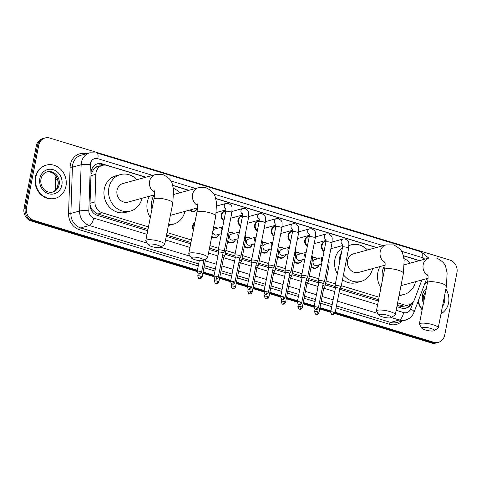 <?xml version="1.0" encoding="UTF-8"?>
<svg xmlns="http://www.w3.org/2000/svg" width="481" height="481" viewBox="0 0 481 481"><rect width="100%" height="100%" fill="white"/><g stroke="black" fill="none" stroke-linecap="round" stroke-linejoin="round"><path stroke-width="0.72" d="M318.957 264.893A5.507 4.882 -105.4 0 1 315.698 268.284A5.507 4.882 -105.4 0 1 311.099 266.967M302.26 259.8A5.507 4.882 -105.4 0 1 299.008 263.191A5.507 4.882 -105.4 0 1 294.408 261.874M285.57 254.714A5.507 4.882 -105.4 0 1 282.317 258.105A5.507 4.882 -105.4 0 1 277.717 256.788M268.879 249.621A5.507 4.882 -105.4 0 1 265.626 253.012A5.507 4.882 -105.4 0 1 261.027 251.695M252.188 244.534A5.507 4.882 -105.4 0 1 248.936 247.925A5.507 4.882 -105.4 0 1 244.336 246.609M235.498 239.442A5.507 4.882 -105.4 0 1 232.245 242.833A5.507 4.882 -105.4 0 1 227.645 241.516M218.807 234.355A5.507 4.882 -105.4 0 1 215.554 237.746A5.507 4.882 -105.4 0 1 211.67 237.019M193.368 230.207A5.507 4.882 -105.4 0 1 192.58 225.878A5.507 4.882 -105.4 0 1 194.883 222.487M314.273 243.663A5.507 4.882 -105.4 0 1 314.081 244.234M307.329 246.458A5.507 4.882 -105.4 0 1 304.738 240.278A5.507 4.882 -105.4 0 1 308.105 236.436A5.507 4.882 -105.4 0 1 309.307 236.279M297.583 238.57A5.507 4.882 -105.4 0 1 297.39 239.141M290.638 241.366A5.507 4.882 -105.4 0 1 288.047 235.185A5.507 4.882 -105.4 0 1 291.408 231.349A5.507 4.882 -105.4 0 1 292.616 231.193M280.892 233.483A5.507 4.882 -105.4 0 1 280.694 234.055M273.948 236.279A5.507 4.882 -105.4 0 1 271.356 230.098A5.507 4.882 -105.4 0 1 274.717 226.256A5.507 4.882 -105.4 0 1 275.926 226.1M264.201 228.391A5.507 4.882 -105.4 0 1 264.003 228.968M257.257 231.187A5.507 4.882 -105.4 0 1 254.665 225.006A5.507 4.882 -105.4 0 1 258.026 221.17A5.507 4.882 -105.4 0 1 259.235 221.013M330.964 248.749A5.507 4.882 -105.4 0 1 330.772 249.32M324.02 251.545A5.507 4.882 -105.4 0 1 321.434 245.364A5.507 4.882 -105.4 0 1 324.795 241.522A5.507 4.882 -105.4 0 1 325.998 241.372M247.511 223.304A5.507 4.882 -105.4 0 1 247.312 223.875M240.566 226.1A5.507 4.882 -105.4 0 1 237.975 219.919A5.507 4.882 -105.4 0 1 241.336 216.077A5.507 4.882 -105.4 0 1 242.544 215.921M230.82 218.212A5.507 4.882 -105.4 0 1 230.621 218.789M223.875 221.007A5.507 4.882 -105.4 0 1 221.284 214.827A5.507 4.882 -105.4 0 1 224.645 210.991A5.507 4.882 -105.4 0 1 225.848 210.834M197.432 208.032A5.507 4.882 -105.4 0 1 194.18 211.43A5.507 4.882 -105.4 0 1 189.574 210.101M98.858 166.324A3.439 3.054 74.6 0 0 95.719 167.496L93.681 169.15L90.999 174.417M95.719 167.496A10.323 9.157 -105.4 0 1 97.751 166.624L102.351 165.362A10.323 9.157 74.6 0 0 95.845 174.314L94.931 201.93A10.323 9.157 74.6 0 0 102.237 212.794L148.485 226.9M397.12 305.381L400.968 306.409L404.106 306.181L408.724 304.912A10.323 9.157 74.6 0 0 414.55 299.386L421.861 279.954M90.001 204.563L91.624 209.133L96.17 213.474L147.986 229.419M166.516 235.071L190.951 242.52M209.482 248.166L218.302 250.86M225.385 253.018L234.993 255.946M242.081 258.111L251.683 261.039M258.772 263.197L268.374 266.125M275.463 268.284L285.065 271.218M292.153 273.376L301.761 276.304M308.844 278.463L318.452 281.397M325.535 283.556L335.143 286.484M340.332 288.065L378.595 299.735M418.987 260.756A10.323 9.157 74.6 0 0 417.334 260.071L403.367 255.808M397.619 302.862L404.052 304.828A10.323 9.157 74.6 0 0 408.724 304.912M167.009 232.551L191.444 240.001M209.975 245.647L218.53 248.256M225.884 250.499L235.221 253.349M242.574 255.585L251.912 258.435M259.265 260.678L268.602 263.528M275.956 265.765L285.293 268.614M292.646 270.857L301.984 273.701M309.337 275.944L318.675 278.794M326.028 281.036L335.365 283.88M341.324 285.696L379.088 297.216M145.737 177.255L107.022 165.452A10.323 9.157 74.6 0 0 102.351 165.362M376.34 247.571L215.722 198.593M188.702 190.356L172.763 185.498M312.47 257.762A5.507 4.882 -105.4 0 1 312.782 257.666A5.507 4.882 -105.4 0 1 317.316 258.916M295.779 252.675A5.507 4.882 -105.4 0 1 296.092 252.573A5.507 4.882 -105.4 0 1 300.625 253.83M279.088 247.583A5.507 4.882 -105.4 0 1 279.401 247.487A5.507 4.882 -105.4 0 1 283.928 248.737M262.392 242.496A5.507 4.882 -105.4 0 1 262.71 242.394A5.507 4.882 -105.4 0 1 267.238 243.651M245.701 237.404A5.507 4.882 -105.4 0 1 246.019 237.307A5.507 4.882 -105.4 0 1 250.547 238.558M229.01 232.317A5.507 4.882 -105.4 0 1 229.323 232.215A5.507 4.882 -105.4 0 1 233.856 233.471M213.636 226.972A5.507 4.882 -105.4 0 1 217.165 228.379M417.628 260.161A10.323 9.157 74.6 0 0 416.161 259.572L403.325 255.658M197.402 270.226L33.604 220.28A10.323 9.157 -105.4 0 1 26.503 207.66L38.763 145.16A10.323 9.157 -105.4 0 1 45.07 137.963A10.323 9.157 -105.4 0 1 49.735 138.047L449.849 260.047A10.323 9.157 -105.4 0 1 456.95 272.667L444.691 335.167A10.323 9.157 -105.4 0 1 438.383 342.364A10.323 9.157 -105.4 0 1 433.712 342.28L335.239 312.253M330.934 310.942L319.943 307.587M314.243 305.85L303.252 302.501M297.553 300.763L286.562 297.414M280.862 295.671L269.871 292.322M264.171 290.584L253.18 287.235M247.481 285.498L236.484 282.143M230.79 280.405L219.793 277.056M214.093 275.318L203.102 271.963M334.866 313.564L431.265 342.953A10.323 9.157 -105.4 0 0 435.93 343.037L437.157 342.7A10.323 9.157 -105.4 0 1 432.485 342.616L335.107 312.927L432.485 342.616A10.323 9.157 -105.4 0 0 437.157 342.7L438.383 342.364M197.156 271.573L31.151 220.953A10.323 9.157 -105.4 0 1 24.05 208.333L36.309 145.833L37.536 145.496A10.323 9.157 -105.4 0 1 43.843 138.3A10.323 9.157 -105.4 0 0 37.536 145.496L25.277 207.996L37.536 145.496L38.763 145.16M31.151 220.953L32.377 220.617A10.323 9.157 -105.4 0 1 25.277 207.996A10.323 9.157 -105.4 0 0 32.377 220.617L197.276 270.899L32.377 220.617L33.604 220.28M330.802 311.61L319.811 308.261L330.802 311.61M314.111 306.523L303.12 303.168L314.111 306.523M297.42 301.431L286.429 298.082L297.42 301.431M280.73 296.344L269.739 292.995L280.73 296.344M264.039 291.258L253.048 287.903L264.039 291.258M247.348 286.165L236.357 282.816L247.348 286.165M230.658 281.078L219.661 277.723L230.658 281.078M213.967 275.986L202.97 272.637L213.967 275.986M376.581 247.505L215.68 198.443M188.937 190.29L172.715 185.341M145.977 177.188L102.225 163.853A10.323 9.157 74.6 0 0 97.553 163.762A10.323 9.157 74.6 0 0 91.053 172.715L90.001 204.473A10.323 9.157 74.6 0 0 97.3 215.338L147.733 230.718M396.867 306.68L401.467 308.08A10.323 9.157 74.6 0 0 406.138 308.171A10.323 9.157 74.6 0 0 411.628 303.445M166.264 236.363L190.698 243.819M209.223 249.465L218.608 252.327A2.237 0.505 -168.9 0 1 218.614 252.272L218.164 250.204A3.096 0.697 -168.9 0 1 218.158 250.132A3.096 0.697 -168.9 0 1 218.488 249.904A3.096 0.697 -168.9 0 1 222.577 250.348A3.096 0.697 -168.9 0 1 224.236 251.329A3.096 0.697 -168.9 0 1 224.212 251.389L223.004 253.156M225.132 254.317L235.299 257.413A2.237 0.505 -168.9 0 1 235.311 257.365A2.237 0.505 -168.9 0 1 235.546 257.197A2.237 0.505 -168.9 0 1 238.498 257.521A2.237 0.505 -168.9 0 1 239.7 258.225L240.903 256.481A3.096 0.697 -168.9 0 0 240.927 256.415A3.096 0.697 -168.9 0 0 239.267 255.441A3.096 0.697 -168.9 0 0 235.179 254.99A3.096 0.697 -168.9 0 0 234.848 255.225A3.096 0.697 -168.9 0 0 234.854 255.291L235.305 257.389M241.823 259.403L251.99 262.506M258.513 264.496L268.681 267.592M275.204 269.582L285.371 272.685M291.901 274.675L302.062 277.771A2.237 0.505 -168.9 0 1 302.074 277.717A2.237 0.505 -168.9 0 1 302.308 277.555A2.237 0.505 -168.9 0 1 305.267 277.88A2.237 0.505 -168.9 0 1 306.463 278.583A2.237 0.505 -168.9 0 1 306.445 278.625L307.666 276.84A3.096 0.697 -168.9 0 0 307.696 276.773A3.096 0.697 -168.9 0 0 306.036 275.799A3.096 0.697 -168.9 0 0 301.942 275.348A3.096 0.697 -168.9 0 0 301.617 275.583A3.096 0.697 -168.9 0 0 301.617 275.649L302.068 277.741M308.592 279.762L318.753 282.864A2.237 0.505 -168.9 0 1 318.765 282.81A2.237 0.505 -168.9 0 1 318.999 282.642A2.237 0.505 -168.9 0 1 321.957 282.966A2.237 0.505 -168.9 0 1 323.154 283.67A2.237 0.505 -168.9 0 1 323.136 283.718M325.282 284.854L335.443 287.951M339.748 289.261L378.337 301.028M96.946 163.955A10.323 9.157 -105.4 0 1 100.998 164.189L103.962 165.091M410.071 304.407A10.323 9.157 -105.4 0 1 405.519 308.315M36.309 145.833A10.323 9.157 -105.4 0 1 42.617 138.636L45.07 137.963M330.688 312.289L319.679 308.928M313.997 307.197L302.988 303.842M297.3 302.11L286.297 298.755M280.609 297.017L269.607 293.663M263.919 291.931L252.916 288.576M247.228 286.838L236.225 283.483M230.537 281.752L219.534 278.397M213.847 276.659L202.838 273.304M424.735 283.76A17.208 15.26 -105.4 0 1 427.555 282.245M445.863 289.039A17.208 15.26 -105.4 0 1 448.569 302.964A17.208 15.26 -105.4 0 1 441.011 313.762M424.825 283.525A17.208 15.26 -105.4 0 1 427.567 282.197M422.258 309.259A17.208 15.26 -105.4 0 1 418.386 300.631M422.15 309.812A17.208 15.26 -105.4 0 1 418.067 301.479M430.916 328.469A6.193 1.401 -168.9 0 0 424.501 327.411A6.193 1.401 -168.9 0 0 422.186 328.385A6.193 1.401 -168.9 0 0 425.402 329.984A6.193 1.401 -168.9 0 0 434.006 330.706A6.193 1.401 -168.9 0 0 430.916 328.469M422.186 328.385L419.51 324.627A9.638 2.177 11.1 0 1 419.348 324.086A9.638 2.177 11.1 0 1 433.092 324.759A9.638 2.177 11.1 0 1 438.257 327.795A9.638 2.177 11.1 0 1 437.902 328.24L434.006 330.706M382.563 279.491A18.927 16.787 -105.4 0 1 382.473 271.176A18.927 16.787 -105.4 0 1 384.704 265.253M403.986 258.634A18.927 16.787 -105.4 0 1 410.419 263.113M380.922 287.872A18.927 16.787 -105.4 0 1 377.874 272.438A18.927 16.787 -105.4 0 1 380.11 266.522M400.992 285.66A9.638 8.544 74.6 0 0 401.593 285.522L428.048 278.252M415.53 281.692A18.927 16.787 -105.4 0 1 404.058 294.48A18.927 16.787 -105.4 0 1 399.164 294.985M404.058 294.48L399.458 295.743A18.927 16.787 -105.4 0 1 398.989 295.863M387.951 315.368A6.193 1.401 -168.9 0 0 381.535 314.309A6.193 1.401 -168.9 0 0 379.22 315.283A6.193 1.401 -168.9 0 0 382.437 316.883A6.193 1.401 -168.9 0 0 391.047 317.604A6.193 1.401 -168.9 0 0 387.951 315.368M379.22 315.283L376.545 311.532A9.638 2.177 11.1 0 1 376.389 310.985A9.638 2.177 11.1 0 1 390.133 311.658A9.638 2.177 11.1 0 1 395.298 314.694A9.638 2.177 11.1 0 1 394.943 315.139L391.047 317.604M384.782 260.93C385.305 263.005 385.215 265.873 384.517 269.534A9.638 2.177 -168.9 0 1 398.262 270.214A9.638 2.177 -168.9 0 1 403.427 273.244L404.16 259.884L402.892 254.341C402.188 250.727 399.098 247.595 393.608 244.949L386.099 244.889L353.523 253.842A9.638 8.544 74.6 0 0 347.643 260.558A9.638 8.544 74.6 0 0 358.628 272.42L385.083 265.151M339.243 264.135A18.927 16.787 -105.4 0 1 339.508 258.075A18.927 16.787 -105.4 0 1 341.516 252.555M348.965 245.629A18.927 16.787 -105.4 0 1 351.064 244.877A18.927 16.787 -105.4 0 1 367.46 250.012M337.349 273.779A18.927 16.787 -105.4 0 1 334.908 259.337A18.927 16.787 -105.4 0 1 342.418 247.931M372.565 268.59A18.927 16.787 -105.4 0 1 361.093 281.379A18.927 16.787 -105.4 0 1 343.464 274.795M361.093 281.379L356.493 282.642A18.927 16.787 -105.4 0 1 342.502 279.683M200.312 258.153A6.193 1.401 -168.9 0 0 193.897 257.094A6.193 1.401 -168.9 0 0 191.576 258.069A6.193 1.401 -168.9 0 0 194.793 259.668A6.193 1.401 -168.9 0 0 203.403 260.389A6.193 1.401 -168.9 0 0 200.312 258.153M191.576 258.069L188.907 254.317A9.638 2.177 11.1 0 1 188.744 253.77A9.638 2.177 11.1 0 1 202.489 254.443A9.638 2.177 11.1 0 1 207.654 257.479A9.638 2.177 11.1 0 1 207.299 257.924L203.403 260.389M151.96 209.181A18.927 16.787 -105.4 0 1 151.864 200.86A18.927 16.787 -105.4 0 1 154.1 194.943M173.382 188.318A18.927 16.787 -105.4 0 1 179.816 192.797M150.312 217.556A18.927 16.787 -105.4 0 1 147.27 202.128A18.927 16.787 -105.4 0 1 149.507 196.206M170.388 215.344A9.638 8.544 74.6 0 0 170.989 215.205L197.444 207.936M184.92 211.375A18.927 16.787 -105.4 0 1 173.449 224.164A18.927 16.787 -105.4 0 1 168.554 224.669M173.449 224.164L168.855 225.427A18.927 16.787 -105.4 0 1 168.386 225.547M157.347 245.057A6.193 1.401 -168.9 0 0 150.932 243.993A6.193 1.401 -168.9 0 0 148.617 244.973A6.193 1.401 -168.9 0 0 151.834 246.573A6.193 1.401 -168.9 0 0 160.438 247.288A6.193 1.401 -168.9 0 0 157.347 245.057M148.617 244.973L145.941 241.215A9.638 2.177 11.1 0 1 145.779 240.668A9.638 2.177 11.1 0 1 159.524 241.342A9.638 2.177 11.1 0 1 164.688 244.378A9.638 2.177 11.1 0 1 164.334 244.823L160.438 247.288M154.179 190.614C154.696 192.689 154.611 195.557 153.914 199.224A9.638 2.177 -168.9 0 1 167.659 199.898A9.638 2.177 -168.9 0 1 172.823 202.934L173.557 189.568L172.282 184.025C171.585 180.411 168.488 177.285 163.005 174.639L155.495 174.573L122.92 183.526A9.638 8.544 74.6 0 0 117.033 190.242A9.638 8.544 74.6 0 0 128.024 202.104L154.479 194.835M141.955 198.28A18.927 16.787 -105.4 0 1 130.489 211.063A18.927 16.787 -105.4 0 1 108.904 187.764A18.927 16.787 -105.4 0 1 120.46 174.567A18.927 16.787 -105.4 0 1 136.851 179.696M130.489 211.063L125.89 212.325A18.927 16.787 -105.4 0 1 104.305 189.027A18.927 16.787 -105.4 0 1 115.861 175.83L120.46 174.567M35.804 177.11A17.208 15.26 -105.4 0 1 46.308 165.109A17.208 15.26 -105.4 0 1 65.933 186.297A17.208 15.26 -105.4 0 1 55.423 198.292A17.208 15.26 -105.4 0 1 35.804 177.11M55.423 198.292L54.966 198.419A17.208 15.26 -105.4 0 1 35.341 177.236A17.208 15.26 -105.4 0 1 45.851 165.236L46.308 165.109M325.018 246.464A3.096 2.748 -105.4 0 1 325.072 245.587A3.096 2.748 -105.4 0 1 325.348 244.781M324.14 250.944A5.159 4.576 -105.4 0 1 322.042 245.37A5.159 4.576 -105.4 0 1 325.192 241.775A5.159 4.576 -105.4 0 1 325.956 241.636M339.839 288.786L341.053 287.019A3.096 0.697 -168.9 0 0 341.077 286.953A3.096 0.697 -168.9 0 0 339.418 285.979A3.096 0.697 -168.9 0 0 335.329 285.528A3.096 0.697 -168.9 0 0 334.998 285.762A3.096 0.697 -168.9 0 0 334.998 285.828L335.449 287.921M339.827 288.804A2.237 0.505 -168.9 0 0 339.845 288.762A2.237 0.505 -168.9 0 0 338.648 288.059A2.237 0.505 -168.9 0 0 335.69 287.734A2.237 0.505 -168.9 0 0 335.455 287.897A2.237 0.505 -168.9 0 0 335.455 287.951M308.327 241.372A3.096 2.748 -105.4 0 1 308.381 240.494A3.096 2.748 -105.4 0 1 308.658 239.688M307.449 245.851A5.159 4.576 -105.4 0 1 305.345 240.284A5.159 4.576 -105.4 0 1 308.501 236.682A5.159 4.576 -105.4 0 1 309.265 236.55M323.148 283.694L324.356 281.926A3.096 0.697 -168.9 0 0 324.386 281.86A3.096 0.697 -168.9 0 0 322.727 280.886A3.096 0.697 -168.9 0 0 318.632 280.441A3.096 0.697 -168.9 0 0 318.308 280.67A3.096 0.697 -168.9 0 0 318.308 280.742L318.759 282.834M291.636 236.285A3.096 2.748 -105.4 0 1 291.69 235.407A3.096 2.748 -105.4 0 1 291.967 234.602M290.758 240.765A5.159 4.576 -105.4 0 1 288.654 235.191A5.159 4.576 -105.4 0 1 291.811 231.595A5.159 4.576 -105.4 0 1 292.574 231.457M274.946 231.193A3.096 2.748 -105.4 0 1 275 230.321A3.096 2.748 -105.4 0 1 275.276 229.509M274.068 235.672A5.159 4.576 -105.4 0 1 271.963 230.104A5.159 4.576 -105.4 0 1 275.114 226.503A5.159 4.576 -105.4 0 1 275.884 226.371M289.766 273.515L290.975 271.747A3.096 0.697 -168.9 0 0 291.005 271.687A3.096 0.697 -168.9 0 0 289.346 270.707A3.096 0.697 -168.9 0 0 285.251 270.262A3.096 0.697 -168.9 0 0 284.926 270.49A3.096 0.697 -168.9 0 0 284.926 270.562L285.377 272.655A2.237 0.505 -168.9 0 1 285.383 272.631A2.237 0.505 -168.9 0 1 285.618 272.462A2.237 0.505 -168.9 0 1 288.576 272.787A2.237 0.505 -168.9 0 1 289.772 273.491A2.237 0.505 -168.9 0 1 289.754 273.539M258.255 226.106A3.096 2.748 -105.4 0 1 258.309 225.228A3.096 2.748 -105.4 0 1 258.586 224.423M257.377 230.585A5.159 4.576 -105.4 0 1 255.273 225.012A5.159 4.576 -105.4 0 1 258.423 221.416A5.159 4.576 -105.4 0 1 259.193 221.284M273.076 268.428L274.284 266.66A3.096 0.697 -168.9 0 0 274.314 266.594A3.096 0.697 -168.9 0 0 272.655 265.62A3.096 0.697 -168.9 0 0 268.56 265.169A3.096 0.697 -168.9 0 0 268.236 265.404A3.096 0.697 -168.9 0 0 268.236 265.47L268.687 267.568A2.237 0.505 -168.9 0 0 268.693 267.592M273.064 268.446A2.237 0.505 -168.9 0 0 273.082 268.404A2.237 0.505 -168.9 0 0 271.879 267.701A2.237 0.505 -168.9 0 0 268.927 267.376A2.237 0.505 -168.9 0 0 268.693 267.544L263.955 291.684C264.652 293.933 265.163 294.793 265.494 294.258A2.237 0.902 107 0 0 265.728 294.252A2.237 0.902 -73 0 0 267.147 291.841A2.237 0.505 -168.9 0 0 263.955 291.684M241.564 221.013A3.096 2.748 -105.4 0 1 241.618 220.142A3.096 2.748 -105.4 0 1 241.895 219.33M240.686 225.499A5.159 4.576 -105.4 0 1 238.582 219.925A5.159 4.576 -105.4 0 1 241.733 216.324A5.159 4.576 -105.4 0 1 242.502 216.191M251.653 287.458C249.771 290.458 249.447 288.889 248.803 289.165A2.237 0.902 107 0 0 249.038 289.165A2.237 0.902 -73 0 0 250.451 286.754A2.237 0.505 -168.9 0 1 251.653 287.458L256.391 263.311A2.237 0.505 -168.9 0 1 256.367 263.36L257.594 261.568A3.096 0.697 -168.9 0 0 257.624 261.508A3.096 0.697 -168.9 0 0 255.958 260.528A3.096 0.697 -168.9 0 0 251.87 260.083A3.096 0.697 -168.9 0 0 251.545 260.311A3.096 0.697 -168.9 0 0 251.545 260.383L251.996 262.476M256.391 263.311A2.237 0.505 -168.9 0 0 255.189 262.608A2.237 0.505 -168.9 0 0 252.236 262.283A2.237 0.505 -168.9 0 0 252.002 262.452A2.237 0.505 -168.9 0 0 252.002 262.5M224.874 215.927A3.096 2.748 -105.4 0 1 224.922 215.049A3.096 2.748 -105.4 0 1 225.204 214.243M223.99 220.406A5.159 4.576 -105.4 0 1 221.891 214.833A5.159 4.576 -105.4 0 1 225.042 211.237A5.159 4.576 -105.4 0 1 225.811 211.105M239.676 258.267A2.237 0.505 -168.9 0 0 239.7 258.225L234.962 282.371A2.237 0.505 -168.9 0 0 233.76 281.662A2.237 0.505 -168.9 0 0 230.573 281.505L235.311 257.365M222.986 253.18A2.237 0.505 -168.9 0 0 223.01 253.132A2.237 0.505 -168.9 0 0 221.807 252.429A2.237 0.505 -168.9 0 0 218.855 252.104A2.237 0.505 -168.9 0 0 218.614 252.272L213.883 276.419C214.574 278.667 215.091 279.521 215.422 278.986A2.237 0.902 107 0 0 215.656 278.986A2.237 0.902 -73 0 0 217.069 276.575A2.237 0.505 -168.9 0 0 213.883 276.419M197.438 208.032L195.076 208.682A3.096 2.748 -105.4 0 1 194.408 208.772M197.378 208.051A5.159 4.576 -105.4 0 1 194.396 211.015A5.159 4.576 -105.4 0 1 190.235 209.92M321.542 264.177L316.594 265.536A3.096 2.748 -105.4 0 1 313.059 261.724A3.096 2.748 -105.4 0 1 314.953 259.566L322.877 257.389M312.482 258.171A5.159 4.576 -105.4 0 1 313.179 257.912A5.159 4.576 -105.4 0 1 317.256 258.934M323.695 288.402A2.237 0.505 -168.9 0 0 323.719 288.353A2.237 0.505 -168.9 0 0 322.517 287.65A2.237 0.505 -168.9 0 0 322.384 287.608M323.713 288.378L324.922 286.61A3.096 0.697 -168.9 0 0 324.946 286.544A3.096 0.697 -168.9 0 0 322.811 285.437M318.897 264.905A5.159 4.576 -105.4 0 1 315.915 267.869A5.159 4.576 -105.4 0 1 311.243 266.24M304.852 259.091L299.904 260.449A3.096 2.748 -105.4 0 1 296.368 256.638A3.096 2.748 -105.4 0 1 298.262 254.479L306.187 252.297M295.791 253.084A5.159 4.576 -105.4 0 1 296.488 252.82A5.159 4.576 -105.4 0 1 300.565 253.842M307.004 283.309A2.237 0.505 -168.9 0 0 307.028 283.267A2.237 0.505 -168.9 0 0 305.826 282.557A2.237 0.505 -168.9 0 0 305.688 282.521M302.29 307.407C300.409 310.413 300.084 308.838 299.441 309.121A2.237 0.902 107 0 0 299.675 309.115A2.237 0.902 -73 0 0 301.088 306.704A2.237 0.505 -168.9 0 1 302.29 307.407L307.028 283.267L308.231 281.517A3.096 0.697 -168.9 0 0 308.255 281.457A3.096 0.697 -168.9 0 0 306.114 280.345M302.206 259.818A5.159 4.576 -105.4 0 1 299.224 262.776A5.159 4.576 -105.4 0 1 294.552 261.147M288.161 253.998L283.213 255.357A3.096 2.748 -105.4 0 1 279.677 251.545A3.096 2.748 -105.4 0 1 281.571 249.386L289.49 247.21M279.1 247.992A5.159 4.576 -105.4 0 1 279.798 247.733A5.159 4.576 -105.4 0 1 283.874 248.755M290.314 278.222A2.237 0.505 -168.9 0 0 290.332 278.174A2.237 0.505 -168.9 0 0 289.135 277.471A2.237 0.505 -168.9 0 0 288.997 277.429M290.332 278.198L291.54 276.431A3.096 0.697 -168.9 0 0 291.564 276.365A3.096 0.697 -168.9 0 0 289.424 275.258M285.516 254.726A5.159 4.576 -105.4 0 1 282.533 257.69A5.159 4.576 -105.4 0 1 277.862 256.06M271.47 248.911L266.522 250.27A3.096 2.748 -105.4 0 1 262.987 246.458A3.096 2.748 -105.4 0 1 264.881 244.3L272.799 242.123M262.41 242.905A5.159 4.576 -105.4 0 1 263.107 242.64A5.159 4.576 -105.4 0 1 267.183 243.663M277.471 250.481A3.096 0.697 -168.9 0 1 278.788 251.347L274.873 271.278A3.096 0.697 -168.9 0 1 274.849 271.344L273.641 273.112A2.237 0.505 -168.9 0 0 273.641 273.088A2.237 0.505 -168.9 0 0 272.444 272.384A2.237 0.505 -168.9 0 0 272.306 272.342M274.873 271.278A3.096 0.697 -168.9 0 0 272.733 270.166M268.825 249.639A5.159 4.576 -105.4 0 1 265.843 252.597A5.159 4.576 -105.4 0 1 261.171 250.974M254.78 243.819L249.825 245.184A3.096 2.748 -105.4 0 1 246.296 241.366A3.096 2.748 -105.4 0 1 248.19 239.207L256.108 237.031M245.719 237.818A5.159 4.576 -105.4 0 1 246.416 237.554A5.159 4.576 -105.4 0 1 250.493 238.576M256.932 268.043A2.237 0.505 -168.9 0 0 256.95 267.995A2.237 0.505 -168.9 0 0 255.754 267.292A2.237 0.505 -168.9 0 0 255.615 267.25M252.212 292.141C250.336 295.142 250.012 293.572 249.368 293.849A2.237 0.902 107 0 0 249.603 293.849A2.237 0.902 -73 0 0 251.016 291.438A2.237 0.505 -168.9 0 1 252.212 292.141L256.95 267.995L258.159 266.252A3.096 0.697 -168.9 0 0 258.183 266.191A3.096 0.697 -168.9 0 0 256.042 265.079M252.134 244.546A5.159 4.576 -105.4 0 1 249.152 247.511A5.159 4.576 -105.4 0 1 244.474 245.881M238.089 238.732L233.135 240.091A3.096 2.748 -105.4 0 1 229.605 236.279A3.096 2.748 -105.4 0 1 231.493 234.121L239.418 231.944M229.028 232.726A5.159 4.576 -105.4 0 1 229.726 232.467A5.159 4.576 -105.4 0 1 233.802 233.483M240.241 262.951A2.237 0.505 -168.9 0 0 240.26 262.909A2.237 0.505 -168.9 0 0 239.063 262.205A2.237 0.505 -168.9 0 0 238.925 262.163M240.253 262.933L241.462 261.165A3.096 0.697 -168.9 0 0 241.492 261.099A3.096 0.697 -168.9 0 0 239.352 259.987M235.443 239.46A5.159 4.576 -105.4 0 1 232.455 242.418A5.159 4.576 -105.4 0 1 227.784 240.795M221.398 233.64L216.444 235.005A3.096 2.748 -105.4 0 1 212.915 231.187A3.096 2.748 -105.4 0 1 214.803 229.028L222.727 226.852M213.582 227.266A5.159 4.576 -105.4 0 1 217.111 228.397M223.551 257.864A2.237 0.505 -168.9 0 0 223.569 257.816A2.237 0.505 -168.9 0 0 222.372 257.113A2.237 0.505 -168.9 0 0 222.234 257.07M223.563 257.84L224.771 256.072A3.096 0.697 -168.9 0 0 224.801 256.012A3.096 0.697 -168.9 0 0 222.661 254.9M218.753 234.367A5.159 4.576 -105.4 0 1 215.765 237.331A5.159 4.576 -105.4 0 1 211.79 236.393M193.56 229.233A5.159 4.576 -105.4 0 1 193.188 225.884A5.159 4.576 -105.4 0 1 194.757 223.13M91.829 169.029A10.323 1.575 1.9 0 1 93.681 169.15M400.613 307.822A10.323 4.155 -73 0 0 400.968 306.409M406.872 305.417A10.323 3.018 20.6 0 1 408.369 306.565M95.851 214.754A10.323 4.155 -73 0 0 96.17 213.474M90.801 209.079A10.323 1.575 1.9 0 1 91.624 209.133M98.894 166.312A10.323 4.155 -73 0 0 99.236 163.841M399.446 306.09L404.052 304.828M97.631 214.063L102.237 212.794M90.043 203.271L94.931 201.93M90.957 175.661L95.845 174.314M424.711 259.187A6.884 6.103 74.6 0 0 421.999 257.515L401.431 251.244M428.739 258.081L420.941 251.779A6.884 2.772 107 0 1 421.999 257.515M152.591 175.373L97.811 158.67A6.884 6.103 74.6 0 0 90.494 163.414A6.884 6.103 74.6 0 0 90.362 164.58L88.835 210.828A6.884 6.103 74.6 0 0 93.699 218.073L147.024 234.337M147.342 243.182L89.346 225.499A13.763 12.211 -105.4 0 1 79.612 211.003L81.139 164.755A13.763 12.211 -105.4 0 1 81.403 162.416A13.763 12.211 -105.4 0 1 89.809 152.82L81.079 155.219A13.763 12.211 74.6 0 0 72.673 164.815A13.763 12.211 74.6 0 0 72.409 167.154L70.875 213.402A13.763 12.211 74.6 0 0 80.616 227.898L198.647 263.889M198.244 265.951L79.521 229.75A15.482 13.733 -105.4 0 1 68.573 213.45L70.1 167.202L72.409 167.154L81.139 164.755A6.884 1.052 1.9 0 1 90.362 164.58M402.092 321.061A15.482 13.733 -105.4 0 1 389.472 324.26L336.075 307.978M331.776 306.668L320.779 303.313M315.085 301.575L304.088 298.226M298.394 296.488L287.397 293.133M281.698 291.396L270.707 288.047M265.007 286.309L254.016 282.954M248.316 281.217L237.325 277.868M231.626 276.13L220.635 272.775M214.935 271.037L203.944 267.689M70.1 167.202A15.482 13.733 -105.4 0 1 86.376 153.758M433.712 342.28L431.265 342.953M26.503 207.66L24.05 208.333M405.519 320.118A13.763 12.211 -105.4 0 1 399.296 320.003L390.56 322.402A13.763 12.211 74.6 0 0 396.789 322.517L405.519 320.118C409.59 318.879 412.421 316.245 414.027 312.223L426.665 278.631M88.835 210.828A6.884 1.052 1.9 0 0 79.612 211.003L70.875 213.402L68.573 213.45M93.699 218.073A6.884 2.772 107 0 1 89.346 225.499L80.616 227.898A1.72 0.691 -73 0 0 79.521 229.75M396.158 310.299L403.649 312.584A6.884 2.772 107 0 1 399.296 320.003L391.167 317.526M377.946 313.492L337.415 301.136M333.117 299.825L322.126 296.476M316.426 294.739L305.435 291.384M299.735 289.646L288.738 286.297M283.044 284.56L272.048 281.205M266.354 279.467L255.357 276.118M249.657 274.38L238.666 271.025M232.966 269.288L221.975 265.939M216.276 264.201L205.285 260.846M190.302 256.283L160.564 247.21M204.347 265.626L215.338 268.975M221.038 270.713L232.028 274.068M237.728 275.805L248.725 279.154M254.419 280.892L265.416 284.247M271.116 285.985L282.106 289.334M287.806 291.071L298.797 294.426M304.497 296.164L315.488 299.513M321.188 301.25L332.179 304.599M336.484 305.916L390.56 322.402A1.72 0.691 -73 0 0 389.472 324.26M403.649 312.584A6.884 6.103 74.6 0 0 410.648 308.958L413.462 301.479M383.195 245.689L213.786 194.029M195.557 188.474L170.821 180.934M165.554 239.983L189.989 247.432M208.513 253.084L217.899 255.946M223.659 257.702L234.59 261.033M240.35 262.788L251.28 266.125M257.04 267.881L267.971 271.212M273.731 272.967L284.662 276.304M290.428 278.06L301.353 281.391M307.118 283.147L318.043 286.484M323.809 288.239L334.734 291.57M339.039 292.881L377.627 304.647M410.648 308.958A6.884 2.014 20.6 0 1 414.027 312.223M420.941 251.779L96.753 152.928A6.884 2.772 107 0 1 97.811 158.67M100.998 164.189L102.225 163.853M55.038 190.446L55.393 179.726A3.439 0.523 1.9 0 1 55.754 179.503L55.405 190.079M56.157 176.551A13.763 12.211 74.6 0 0 55.754 179.503L57.377 179.058M423.442 303.228A12.554 11.135 -105.4 0 1 422.51 295.021A12.554 11.135 -105.4 0 1 426.376 288.275M444.444 296.266A12.554 11.135 -105.4 0 1 444.492 301.725A12.554 11.135 -105.4 0 1 442.43 306.535M404.383 264.772L429.064 257.99L436.574 258.05C442.057 260.696 445.153 263.828 445.851 267.436L447.126 272.986L446.392 286.345A9.638 2.177 -168.9 0 0 441.227 283.315A9.638 2.177 -168.9 0 0 427.483 282.636L419.348 324.086M429.064 257.99A9.638 8.544 74.6 0 0 423.178 264.706A9.638 8.544 74.6 0 0 428.036 275.721M386.099 244.889A9.638 8.544 74.6 0 0 380.212 251.605A9.638 8.544 74.6 0 0 385.071 262.62M173.773 194.456L198.455 187.674L205.97 187.734C211.454 190.386 214.544 193.512 215.247 197.126L216.522 202.669L215.783 216.029A9.638 2.177 -168.9 0 0 210.618 212.999A9.638 2.177 -168.9 0 0 196.873 212.319L188.744 253.77M198.455 187.674A9.638 8.544 74.6 0 0 192.574 194.396A9.638 8.544 74.6 0 0 197.432 205.405M155.495 174.573A9.638 8.544 74.6 0 0 149.609 181.295A9.638 8.544 74.6 0 0 154.467 192.304M47.168 171.843A10.486 9.301 -105.4 0 1 59.133 184.752A10.486 9.301 -105.4 0 1 52.73 192.069C44.571 193.681 39.767 185.666 40.981 178.998C41.913 175.174 43.975 172.787 47.168 171.843M39.875 178.349A12.554 11.135 -105.4 0 1 53.223 169.703A12.554 11.135 -105.4 0 1 61.857 185.053A12.554 11.135 -105.4 0 1 48.515 193.699A12.554 11.135 -105.4 0 1 39.875 178.349M46.645 172.006A10.486 9.301 -105.4 0 1 58.057 185.047A10.486 9.301 -105.4 0 1 52.195 192.196M333.91 312.199A2.237 0.902 -73 0 1 332.497 314.61A2.237 0.902 107 0 1 332.263 314.616C332.906 314.333 333.231 315.909 335.107 312.903A2.237 0.505 -168.9 0 0 333.91 312.199A2.237 0.505 -168.9 0 0 330.718 312.043L335.455 287.897M342.761 244.751A3.096 2.748 -105.4 0 1 341.131 241.173A3.096 2.748 -105.4 0 1 343.019 239.015L345.184 238.961C349.41 241.612 349.014 241.516 348.653 248.334A3.096 0.697 -168.9 0 0 346.993 247.36A3.096 0.697 -168.9 0 0 346.819 247.306A3.096 0.697 -168.9 0 0 342.574 247.144L334.998 285.762M317.219 307.112A2.237 0.902 -73 0 1 315.801 309.523A2.237 0.902 107 0 1 315.572 309.523C316.215 309.241 316.54 310.816 318.416 307.816A2.237 0.505 -168.9 0 0 317.219 307.112A2.237 0.505 -168.9 0 0 314.027 306.956L318.765 282.81M326.064 239.664A3.096 2.748 -105.4 0 1 324.441 236.087A3.096 2.748 -105.4 0 1 326.328 233.928L328.493 233.868C332.72 236.526 332.323 236.424 331.962 243.248A3.096 0.697 -168.9 0 0 330.303 242.268A3.096 0.697 -168.9 0 0 330.128 242.22A3.096 0.697 -168.9 0 0 325.884 242.051L318.308 280.67M300.529 302.02A2.237 0.902 -73 0 1 299.11 304.431A2.237 0.902 107 0 1 298.881 304.437C299.525 304.154 299.849 305.73 301.725 302.723A2.237 0.505 -168.9 0 0 300.529 302.02A2.237 0.505 -168.9 0 0 297.336 301.864L302.074 277.717M309.373 234.572A3.096 2.748 -105.4 0 1 307.75 230.994A3.096 2.748 -105.4 0 1 309.638 228.836L311.796 228.782C316.029 231.433 315.632 231.337 315.271 238.155A3.096 0.697 -168.9 0 0 313.612 237.181A3.096 0.697 -168.9 0 0 313.438 237.127A3.096 0.697 -168.9 0 0 309.193 236.965L301.617 275.583M283.838 296.933A2.237 0.902 -73 0 1 282.419 299.344A2.237 0.902 107 0 1 282.191 299.344C282.828 299.068 283.153 300.637 285.035 297.637A2.237 0.505 -168.9 0 0 283.838 296.933A2.237 0.505 -168.9 0 0 280.645 296.777L285.383 272.631M292.682 229.485A3.096 2.748 -105.4 0 1 291.053 225.908A3.096 2.748 -105.4 0 1 292.947 223.749L295.106 223.689C299.338 226.347 298.941 226.244 298.581 233.069A3.096 0.697 -168.9 0 0 296.921 232.089A3.096 0.697 -168.9 0 0 296.747 232.04A3.096 0.697 -168.9 0 0 292.502 231.872L284.926 270.49M265.494 294.258C266.137 293.975 266.462 295.55 268.344 292.544A2.237 0.505 -168.9 0 0 267.147 291.841M275.992 224.393A3.096 2.748 -105.4 0 1 274.362 220.815A3.096 2.748 -105.4 0 1 276.256 218.657L278.415 218.602C282.648 221.254 282.251 221.158 281.89 227.976A3.096 0.697 -168.9 0 0 280.231 227.002A3.096 0.697 -168.9 0 0 280.056 226.948A3.096 0.697 -168.9 0 0 275.811 226.785L268.236 265.404M259.301 219.306A3.096 2.748 -105.4 0 1 257.672 215.728A3.096 2.748 -105.4 0 1 259.566 213.57L261.724 213.516C265.951 216.167 265.56 216.065 265.199 222.889A3.096 0.697 -168.9 0 0 263.54 221.915A3.096 0.697 -168.9 0 0 263.366 221.861A3.096 0.697 -168.9 0 0 259.121 221.693L251.545 260.311M250.451 286.754A2.237 0.505 -168.9 0 0 247.264 286.598L252.002 262.452M233.76 281.662A2.237 0.902 -73 0 1 232.347 284.079A2.237 0.902 107 0 1 232.113 284.079C232.756 283.796 233.081 285.371 234.962 282.371M242.61 214.213A3.096 2.748 -105.4 0 1 240.981 210.636A3.096 2.748 -105.4 0 1 242.875 208.477L245.033 208.423C249.26 211.075 248.869 210.979 248.509 217.797A3.096 0.697 -168.9 0 0 246.843 216.823A3.096 0.697 -168.9 0 0 246.675 216.775A3.096 0.697 -168.9 0 0 242.43 216.606L234.848 255.225M215.422 278.986C216.065 278.709 216.39 280.279 218.272 277.278A2.237 0.505 -168.9 0 0 217.069 276.575M225.92 209.127A3.096 2.748 -105.4 0 1 224.29 205.549A3.096 2.748 -105.4 0 1 226.184 203.391L228.343 203.337C232.57 205.988 232.179 205.886 231.812 212.71A3.096 0.697 -168.9 0 0 230.152 211.736A3.096 0.697 -168.9 0 0 229.984 211.682A3.096 0.697 -168.9 0 0 225.739 211.514L218.158 250.132M200.379 271.482A2.237 0.902 -73 0 1 198.966 273.899A2.237 0.902 107 0 1 198.731 273.899C199.374 273.617 199.699 275.192 201.581 272.192A2.237 0.505 -168.9 0 0 200.379 271.482A2.237 0.505 -168.9 0 0 197.186 271.326L199.29 260.6M317.779 311.796A2.237 0.902 -73 0 1 316.366 314.207A2.237 0.902 107 0 1 316.131 314.207C316.775 313.925 317.099 315.5 318.981 312.5A2.237 0.505 -168.9 0 0 317.779 311.796A2.237 0.505 -168.9 0 0 314.592 311.64L315.049 309.289M328.631 260.227L329.124 262.367L328.86 266.612A3.096 0.697 -168.9 0 0 327.549 265.752M321.945 262.139A3.096 2.748 -105.4 0 1 321.332 259.451A3.096 2.748 -105.4 0 1 322.871 257.419M311.941 255.14L312.434 257.281L312.169 261.526A3.096 0.697 -168.9 0 0 310.858 260.66M305.255 257.046A3.096 2.748 -105.4 0 1 304.641 254.365A3.096 2.748 -105.4 0 1 306.181 252.333M301.088 306.704A2.237 0.505 -168.9 0 0 297.901 306.547L298.358 304.202M284.397 301.617A2.237 0.902 -73 0 1 282.984 304.028A2.237 0.902 107 0 1 282.75 304.028C283.393 303.745 283.718 305.321 285.6 302.321A2.237 0.505 -168.9 0 0 284.397 301.617A2.237 0.505 -168.9 0 0 281.205 301.461L281.668 299.11M295.25 250.048L295.737 252.194L295.478 256.433A3.096 0.697 -168.9 0 0 294.162 255.573M288.564 251.96A3.096 2.748 -105.4 0 1 287.951 249.272A3.096 2.748 -105.4 0 1 289.484 247.24M267.707 296.524A2.237 0.902 -73 0 1 266.294 298.935A2.237 0.902 107 0 1 266.059 298.941C266.702 298.659 267.027 300.234 268.903 297.228A2.237 0.505 -168.9 0 0 267.707 296.524A2.237 0.505 -168.9 0 0 264.514 296.368L264.977 294.023M271.867 246.867A3.096 2.748 -105.4 0 1 271.26 244.186A3.096 2.748 -105.4 0 1 272.793 242.153M261.862 239.869L262.355 242.015L262.091 246.254A3.096 0.697 -168.9 0 0 260.78 245.394M255.177 241.781A3.096 2.748 -105.4 0 1 254.569 239.093A3.096 2.748 -105.4 0 1 256.102 237.061M251.016 291.438A2.237 0.505 -168.9 0 0 247.823 291.282L248.286 288.931M234.325 286.345A2.237 0.902 -73 0 1 232.906 288.756A2.237 0.902 107 0 1 232.678 288.762C233.321 288.48 233.646 290.055 235.522 287.049A2.237 0.505 -168.9 0 0 234.325 286.345A2.237 0.505 -168.9 0 0 231.133 286.189L231.595 283.844M245.172 234.782L245.665 236.923L245.4 241.167A3.096 0.697 -168.9 0 0 244.089 240.302M238.486 236.688A3.096 2.748 -105.4 0 1 237.879 234.006A3.096 2.748 -105.4 0 1 239.412 231.974M217.634 281.259A2.237 0.902 -73 0 1 216.216 283.67A2.237 0.902 107 0 1 215.987 283.67C216.63 283.393 216.955 284.962 218.831 281.962A2.237 0.505 -168.9 0 0 217.634 281.259A2.237 0.505 -168.9 0 0 214.442 281.102L214.905 278.752M228.481 229.69L228.974 231.836L228.709 236.075A3.096 0.697 -168.9 0 0 227.399 235.215M221.795 231.601A3.096 2.748 -105.4 0 1 221.188 228.914A3.096 2.748 -105.4 0 1 222.721 226.888M200.944 276.166A2.237 0.902 -73 0 1 199.525 278.577A2.237 0.902 107 0 1 199.296 278.583C199.934 278.301 200.258 279.876 202.14 276.87A2.237 0.505 -168.9 0 0 200.944 276.166A2.237 0.505 -168.9 0 0 197.751 276.01L198.214 273.665M96.753 152.928L89.809 152.82M55.393 179.726L55.94 176.232M425.829 291.041L423.617 295.671L423.857 301.1M446.392 286.345L438.257 327.795M427.747 274.032C428.264 276.106 428.18 278.974 427.483 282.636M384.517 269.534L376.389 310.985M351.064 244.877L348.972 245.454M403.427 273.244L395.298 314.694M215.783 216.029L207.654 257.479M197.138 203.716C197.661 205.79 197.571 208.658 196.873 212.319M153.914 199.224L145.779 240.668M172.823 202.934L164.688 244.378M51.653 192.364C54.846 191.42 56.908 189.033 57.84 185.203C59.367 178.156 53.181 170.214 46.098 172.138M332.161 241.997L343.019 239.015M325.192 241.775L323.244 242.31M342.574 247.144L342.658 244.21M330.88 248.773L342.773 245.508M348.653 248.334L341.077 286.953M335.107 312.903L339.845 288.762M330.718 312.043C331.415 314.291 331.932 315.145 332.263 314.616M315.47 236.911L326.328 233.928M308.501 236.682L306.553 237.217M325.884 242.051L325.968 239.117M314.189 243.687L326.082 240.416M331.962 243.248L324.386 281.86M318.416 307.816L323.154 283.67M314.027 306.956C314.724 309.199 315.235 310.059 315.572 309.523M298.779 231.818L309.638 228.836M291.811 231.595L289.863 232.131M309.193 236.965L309.277 234.031M297.492 238.594L309.391 235.329M315.271 238.155L307.696 276.773M301.725 302.723L306.463 278.583M297.336 301.864C298.034 304.112 298.545 304.966 298.881 304.437M282.088 226.731L292.947 223.749M275.114 226.503L273.172 227.038M292.502 231.872L292.58 228.938M280.802 233.507L292.701 230.237M298.581 233.069L291.005 271.687M285.035 297.637L289.772 273.491M280.645 296.777C281.343 299.026 281.854 299.879 282.191 299.344M265.398 221.639L276.256 218.657M258.423 221.416L256.481 221.951M275.811 226.785L275.89 223.851M264.111 228.415L276.01 225.15M281.89 227.976L274.314 266.594M268.344 292.544L273.082 268.404M248.707 216.552L259.566 213.57M241.733 216.324L239.791 216.859M259.121 221.693L259.199 218.759M247.42 223.328L259.319 220.057M265.199 222.889L257.624 261.508M247.264 286.598C247.962 288.847 248.473 289.7 248.803 289.165M232.016 211.46L242.875 208.477M225.042 211.237L223.1 211.772M242.43 216.606L242.508 213.672M230.73 218.236L242.628 214.971M248.509 217.797L240.927 256.415M230.573 281.505C231.265 283.754 231.782 284.614 232.113 284.079M216.739 205.982L226.184 203.391M225.739 211.514L225.817 208.58M216.36 212.512L225.932 209.878M231.812 212.71L224.236 251.329M218.272 277.278L223.01 253.132M194.396 211.015L192.448 211.544M201.581 272.192L203.962 260.035M197.186 271.326C197.883 273.575 198.4 274.435 198.731 273.899M313.179 257.912L312.482 258.105M328.86 266.612L324.946 286.544M315.915 267.869L313.967 268.398M318.981 312.5L323.719 288.353M314.592 311.64C315.283 313.883 315.801 314.742 316.131 314.207M296.488 252.82L295.791 253.012M312.169 261.526L308.255 281.457M299.224 262.776L297.276 263.311M297.901 306.547C298.593 308.796 299.11 309.65 299.441 309.121M279.798 247.733L279.1 247.925M295.478 256.433L291.564 276.365M282.533 257.69L280.585 258.219M285.6 302.321L290.332 278.174M281.205 301.461C281.902 303.703 282.419 304.563 282.75 304.028M278.788 251.347L279.046 247.102L278.559 244.961M263.107 242.64L262.41 242.833M265.843 252.597L263.895 253.132M268.903 297.228L273.641 273.088M264.514 296.368C265.211 298.617 265.728 299.471 266.059 298.941M246.416 237.554L245.719 237.746M262.091 246.254L258.183 266.191M249.152 247.511L247.204 248.046M247.823 291.282C248.521 293.524 249.038 294.384 249.368 293.849M229.726 232.467L229.028 232.654M245.4 241.167L241.492 261.099M232.455 242.418L230.513 242.953M235.522 287.049L240.26 262.909M231.133 286.189C231.83 288.438 232.341 289.291 232.678 288.762M228.709 236.075L224.801 256.012M215.765 237.331L213.823 237.867M218.831 281.962L223.569 257.816M214.442 281.102C215.139 283.351 215.65 284.205 215.987 283.67M194.841 222.697L194.396 222.817M202.14 276.87L205.652 258.964M197.751 276.01C198.449 278.258 198.96 279.118 199.296 278.583"/></g></svg>
